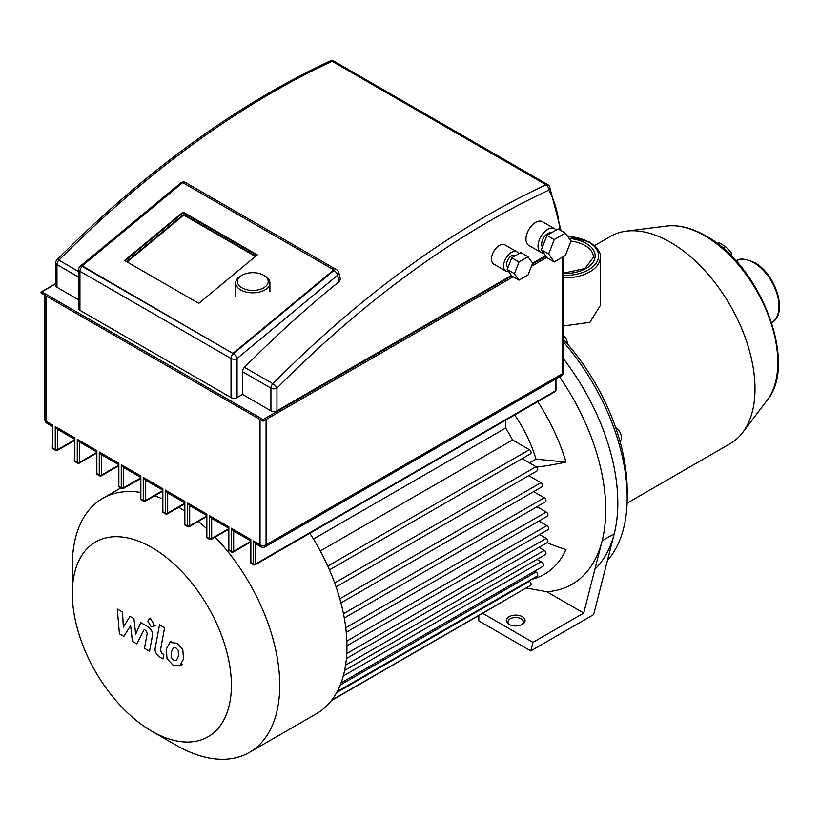 <?xml version="1.0" encoding="UTF-8"?>
<svg xmlns="http://www.w3.org/2000/svg" width="820" height="820" viewBox="0 0 820 820"><rect width="100%" height="100%" fill="white"/><g stroke="black" fill="none" stroke-linecap="round" stroke-linejoin="round"><path stroke-width="1.23" d="M255.789 256.147L183.608 214.471L183.096 212.042L257.306 254.887L198.799 303.349L124.578 260.504L183.096 212.042M183.608 214.471L126.608 261.672M233.269 353.112L333.812 269.862L182.716 182.624L82.184 265.875L233.403 353.717A4.274 2.47 120 0 0 231.025 358.504A4.274 2.47 0 0 0 237.062 358.504A4.274 1.886 -129.6 0 0 233.403 353.717L82.307 266.49A4.274 1.886 -129.6 0 0 80.227 266.233A4.274 4.274 0 0 0 78.679 269.524A4.274 2.47 0 0 0 79.929 271.266A4.274 2.47 -60 0 1 82.307 266.49L82.184 265.875M333.812 269.862L333.935 270.467A4.274 1.886 50.4 0 1 337.604 275.253A4.274 3.003 -14.2 0 0 338.721 272.455A4.274 4.274 0 0 0 336.712 269.8A4.274 2.47 120 0 0 333.935 270.467L233.403 353.717M518.691 253.81A11.111 6.416 120 0 0 517 251.863A11.111 6.416 120 0 0 508.431 254.835A11.111 6.416 120 0 0 503.582 266.018A11.111 6.416 120 0 0 505.889 271.102A11.111 6.416 120 0 0 508.656 271.574M505.889 271.102L493.794 264.122A11.111 6.416 -60 0 1 491.498 259.038A11.111 6.416 -60 0 1 496.346 247.855A11.111 6.416 -60 0 1 504.905 244.883L517 251.863M515.257 255.789L514.857 255.563A6.837 3.946 120 0 0 509.589 257.398A6.837 3.946 120 0 0 506.606 264.276A6.837 3.946 120 0 0 508.021 267.402M556.073 230.133A13.673 7.892 120 0 0 554.535 228.708A13.673 7.892 120 0 0 543.998 232.367A13.673 7.892 120 0 0 538.033 246.133A13.673 7.892 120 0 0 540.862 252.386A13.673 7.892 120 0 0 543.65 253.021M540.862 252.386L528.777 245.416A13.673 7.892 -60 0 1 525.948 239.153A13.673 7.892 -60 0 1 531.913 225.387A13.673 7.892 -60 0 1 542.451 221.728L554.535 228.708M551.327 232.87A8.548 4.93 120 0 0 545.003 235.863A8.548 4.93 120 0 0 541.661 244.032A8.548 4.93 120 0 0 542.44 247.025M338.721 272.455L340.361 278.923L339.203 281.578A864.915 499.359 120 0 0 244.473 367.309A4.274 2.47 -60 0 0 242.505 371.716L242.505 394.42L270.907 410.82A4.274 2.47 180 0 0 276.955 410.82L511.393 275.469M242.505 394.42L237.062 397.556A4.274 2.47 180 0 1 231.025 397.556L79.929 310.329A4.274 2.47 180 0 1 78.679 308.587L78.679 269.524M55.709 262.851A4.274 2.47 0 0 0 56.959 264.593A4.274 2.47 -60 0 1 58.927 260.186A4.274 1.445 -135.2 0 0 56.949 259.837A4.274 4.274 0 0 0 55.709 262.851L55.709 285.555A4.274 2.47 180 0 0 56.959 287.297L78.679 299.833M532.6 263.22L528.059 256.773L520.813 252.58L511.741 257.818L518.988 262.01L514.458 273.695L518.988 280.153L528.059 274.915L532.6 263.22L545.556 255.737M125.091 260.791L183.219 212.647L256.926 255.204M250.346 540.667L233.31 530.827L231.26 528.203L250.848 539.509L250.346 561.833A1.712 1.712 0 0 0 251.197 563.319A1.712 0.984 -60 0 1 250.848 562.54A1.712 0.984 180 0 1 250.346 561.833M228.349 527.957L211.314 518.127L209.264 515.503L228.841 526.809L228.349 549.133A1.712 1.712 0 0 0 229.2 550.62A1.712 0.984 -60 0 1 228.841 549.83A1.712 0.984 180 0 1 228.349 549.133M206.343 515.257L189.317 505.427L187.267 502.803L206.845 514.109L206.343 536.434A1.712 1.712 0 0 0 207.204 537.92A1.712 0.984 -60 0 1 206.845 537.131A1.712 0.984 180 0 1 206.343 536.434M184.346 502.557L167.321 492.728L165.271 490.093L184.849 501.399L184.346 523.734A1.712 1.712 0 0 0 185.197 525.22A1.712 0.984 -60 0 1 184.849 524.431A1.712 0.984 180 0 1 184.346 523.734M162.35 489.858L145.314 480.028L143.264 477.394L162.852 488.699L162.35 511.034A1.712 1.712 0 0 0 163.2 512.51A1.712 0.984 -60 0 1 162.852 511.731A1.712 0.984 180 0 1 162.35 511.034M140.353 477.158L123.318 467.328L121.268 464.694L140.845 476L140.353 498.334A1.712 1.712 0 0 0 141.204 499.81A1.712 0.984 -60 0 1 140.845 499.031A1.712 0.984 180 0 1 140.353 498.334M118.346 464.458L101.321 454.628L99.271 451.994L118.849 463.3L118.346 485.635A1.712 1.712 0 0 0 119.207 487.111A1.712 0.984 -60 0 1 118.849 486.332A1.712 0.984 180 0 1 118.346 485.635M96.35 451.758L79.325 441.918L77.275 439.294L96.852 450.6L96.35 472.935A1.712 1.712 0 0 0 97.211 474.411A1.712 0.984 -60 0 1 96.852 473.632A1.712 0.984 180 0 1 96.35 472.935M74.353 439.059L57.318 429.219L55.268 426.595L74.856 437.9L74.353 460.235A1.712 1.712 0 0 0 75.204 461.711A1.712 0.984 -60 0 1 74.856 460.932A1.712 0.984 180 0 1 74.353 460.235M255.676 543.691L260.914 546.766A4.274 4.274 0 0 0 265.188 546.766A4.274 2.47 -120 0 0 266.069 544.808A4.274 2.47 180 0 1 260.032 544.808L253.257 540.903L255.676 543.691M46.084 295.958L46.084 421.285A4.274 2.47 180 0 1 44.834 419.543A4.274 4.274 0 0 0 46.965 423.243A4.274 2.47 -60 0 1 46.084 421.285L52.859 425.201L52.357 447.525A1.712 1.712 0 0 0 53.208 449.011A1.712 0.984 -60 0 1 52.859 448.222A1.712 0.984 180 0 1 52.357 447.525M565.37 233.136L558.123 228.954L546.95 235.391L541.374 249.782L546.95 257.726L554.207 261.918L565.37 255.471L570.956 241.08L565.37 233.136L554.207 239.583L548.621 253.974L554.207 261.918M546.95 235.391L554.207 239.583M541.374 249.782L548.621 253.974M511.741 257.818L507.201 269.513L511.741 275.961L518.988 280.153M507.201 269.513L514.458 273.695M528.059 256.773L518.988 262.01M255.409 256.465L183.731 215.086L127.12 261.969M183.219 212.647L183.731 215.086M241.931 275.274L240.721 275.971A17.097 9.871 0 0 0 235.719 282.951A17.097 9.871 0 0 0 240.721 289.931A17.097 9.871 0 0 0 259.346 292.074A17.097 9.871 0 0 0 269.903 282.951A17.097 9.871 0 0 0 264.901 275.971L263.691 275.274A15.385 8.887 180 0 1 263.691 287.84A15.385 8.887 180 0 1 241.931 287.84A15.385 8.887 180 0 1 241.931 275.274A15.385 8.887 180 0 1 263.691 275.274L264.901 275.971M594.531 245.621L610.562 236.365A119.658 69.085 60 0 1 626.357 231.137A119.658 69.085 60 0 1 670.391 242.289A119.658 69.085 60 0 1 744.17 334.744A119.658 69.085 60 0 1 742.643 432.56A119.658 69.085 60 0 1 730.22 443.62L627.074 503.172M563.463 277.857A35.639 20.582 0 0 0 589.836 271.84A35.639 20.582 0 0 0 600.271 257.296L600.271 305.542L589.836 322.342L563.463 325.97M717.408 243.663L718.484 242.433L725.464 246.461L723.547 248.665M730.907 255.532L731.614 253.206L725.464 246.461M730.2 254.825L731.614 253.206M563.463 342.012A162.391 93.757 60 0 1 627.187 497.535L627.187 490.555A153.842 88.826 -120 0 0 563.463 339.439M619.93 441.283A8.548 4.93 -120 0 0 620.883 434.446A8.548 4.93 -120 0 0 615.502 427.189M567.44 343.928A8.548 4.93 -120 0 0 563.463 335.247M627.187 497.535A162.391 93.757 60 0 1 607.415 560.49M482.59 613.298L532.959 642.367L530.786 650.885L593.639 614.6L614.221 533.789A162.391 93.757 -120 0 0 563.463 358.853A162.391 93.757 60 0 1 594.889 569.193M140.353 492.369A146.667 84.675 -120 0 0 102.695 498.396A146.667 84.675 -120 0 0 72.314 565.534L72.314 593.454A112.483 64.944 60 0 1 151.854 547.534A112.483 64.944 60 0 1 231.383 685.294A112.483 64.944 60 0 1 151.843 731.214L176.023 745.165A146.667 84.675 -120 0 0 249.362 752.432A146.667 84.675 -120 0 0 279.733 685.294A146.667 84.675 -120 0 0 215.158 537.1M206.343 528.398A146.667 84.675 -120 0 0 198.378 521.387M184.346 510.85A146.667 84.675 -120 0 0 178.78 507.293M162.35 498.806A146.667 84.675 -120 0 0 154.58 495.864M72.314 565.534L72.314 593.454A112.483 64.944 60 0 0 151.843 731.214M309.816 533.256A146.667 84.675 60 0 1 346.942 646.488A146.667 84.675 60 0 1 316.561 713.636L249.362 752.432M329.466 569.88L530.591 453.757A2.419 1.394 -120 0 0 530.96 451.82A2.419 1.394 -120 0 0 529.382 449.698L512.531 439.971A125.296 72.344 -120 0 0 505.694 428.03L505.694 420.168M336.087 586.905L537.243 470.772A2.419 1.394 -120 0 0 537.623 468.835A2.419 1.394 -120 0 0 536.034 466.703L522.104 458.657M340.946 602.905L542.133 486.752A2.419 1.394 -120 0 0 542.502 484.815A2.419 1.394 -120 0 0 540.923 482.683L528.767 475.661M344.277 618.003L545.474 501.84A2.419 1.394 -120 0 0 545.843 499.903A2.419 1.394 -120 0 0 544.265 497.771L533.646 491.641M346.245 632.292L547.432 516.139A2.419 1.394 -120 0 0 547.801 514.202A2.419 1.394 -120 0 0 546.222 512.069L536.997 506.739M346.942 645.791L548.078 529.669A2.419 1.394 -120 0 0 548.447 527.731A2.419 1.394 -120 0 0 546.868 525.599L538.945 521.028M346.388 658.532L547.432 542.461A2.419 1.394 -120 0 0 547.801 540.524A2.419 1.394 -120 0 0 546.222 538.391L539.591 534.568M344.595 670.473L545.474 554.494A2.419 1.394 -120 0 0 545.843 552.557A2.419 1.394 -120 0 0 544.265 550.425L538.945 547.36M341.017 682.947L542.983 566.343A2.593 1.496 -120 0 0 543.24 563.883A2.593 1.496 -120 0 0 541.097 561.761L536.997 559.394M337.174 691.588L537.243 576.07A2.419 1.394 -120 0 0 537.623 574.133A2.419 1.394 -120 0 0 536.034 572.001L534.609 571.181M331.649 700.249L530.591 585.388A2.419 1.394 -120 0 0 530.96 583.451A2.419 1.394 -120 0 0 529.382 581.318L528.767 580.97M331.382 700.598L505.161 600.26A2.562 1.476 -120 0 0 505.54 599.851M541.097 561.761L343.262 675.987M313.445 539.017L505.694 428.03M512.531 439.971L320.292 550.958M173.512 647.554L171.38 652.023L171.585 657.876L173.758 660.172L176.32 660.612L178.463 656.113L178.248 650.291L176.034 647.974L173.256 647.677M170.14 642.173L166.286 649.081L167.054 658.696L172.866 664.948L179.693 665.994L183.547 659.044L182.778 649.471L176.925 643.198L169.586 642.439L171.626 641.271M179.693 665.994L182.286 664.548M159.531 624.789L155.246 647.769C154.478 651.244 156.077 654.411 160.064 657.281L162.954 658.952L163.795 654.462L161.837 653.335L160.392 650.383L164.615 627.73L159.531 624.789M150.982 626.48L153.166 626.695L154.068 624.697L150.982 619.356L148.809 619.141L147.897 621.14L150.982 626.48M123.871 636.392L130.626 625.506L132.399 641.312L136.848 643.884L144.176 629.524L145.755 630.436L147.21 633.399L144.463 648.292L149.547 651.234L152.356 635.982C153.104 632.497 151.495 629.319 147.518 626.47L140.773 622.595L135.679 634.208L133.937 618.649L129.96 616.353L123.359 627.105L122.528 612.058L117.28 609.034L119.423 633.819L123.871 636.392M526.102 587.981L546.766 591.722A162.391 93.757 -120 0 0 602.136 540.769A162.391 93.757 -120 0 0 605.724 509.917A162.391 93.757 -120 0 0 559.476 376.862M547.104 542.655A129.99 98.051 24.3 0 0 565.974 549.523A139.892 80.77 60 0 1 531.678 579.289M509.691 624.717A7.687 4.438 180 0 1 507.99 621.929A7.687 4.438 180 0 1 512.736 617.819A7.687 4.438 180 0 1 521.12 618.782A7.687 4.438 180 0 1 523.365 621.929A7.687 4.438 180 0 1 521.663 624.717M509.025 624.368A9.399 5.432 0 0 0 522.33 624.368A9.399 5.432 0 0 0 522.33 616.691A9.399 5.432 0 0 0 509.025 616.691A9.399 5.432 0 0 0 509.025 624.368L509.025 624.368M478.808 615.482L478.808 620.883L530.786 650.885M546.766 591.722L583.727 613.063L532.959 642.367M516.877 625.916A7.687 4.438 0 0 0 514.478 625.916M537.766 401.646A139.892 80.77 60 0 1 565.974 462.101A129.99 40.621 163.4 0 1 536.598 467.133M614.221 533.789L602.136 540.769L583.727 613.063M514.683 414.971A94.013 54.284 60 0 1 536.003 459.128L565.974 462.101M536.003 459.128L529.464 462.9M41.851 293.232L41.246 292.883L41.851 291.838L41.246 292.186M262.451 420.588L263.661 420.588L263.056 419.543L262.451 420.588M511.741 275.961L263.056 419.543L41.851 291.838L55.709 283.833M545.905 256.24L532.252 264.122M329.999 61.039A4.274 2.696 65.1 0 1 332.1 61.264A4.274 2.47 -60 0 1 333.945 61.213A4.274 4.274 0 0 0 329.999 61.039C236.18 104.97 145.171 171.236 56.949 259.837M547.883 184.725A4.274 2.47 120 0 0 546.038 184.787A4.274 2.696 65.1 0 1 548.775 190.178A4.274 3.3 -29.3 0 0 549.482 186.345A4.274 4.274 0 0 0 547.883 184.725L333.945 61.213M276.955 410.82L276.955 388.116A4.274 1.445 -135.2 0 0 272.875 383.709A4.274 2.47 120 0 0 270.907 388.116A4.274 2.47 0 0 0 276.955 388.116A860.641 496.899 -60 0 1 548.775 190.178A156.179 90.169 -60 0 1 559.65 229.836M242.505 371.716L270.907 388.116L270.907 410.82M78.679 271.594L58.927 260.186A864.915 499.359 -60 0 1 332.1 61.264L546.038 184.787A864.915 499.359 120 0 0 272.875 383.709L244.473 367.309M56.959 287.297L56.959 264.593L78.679 277.129M183.249 182.932A4.274 2.47 -60 0 1 185.627 182.573A4.274 4.274 0 0 0 180.759 182.983A4.274 1.886 50.4 0 1 182.306 182.973M237.062 397.556L237.062 358.504L337.604 275.253L339.203 281.578M79.929 310.329L79.929 271.266L231.025 358.504L231.025 397.556M232.47 551.932A1.712 0.984 -120 0 0 233.331 552.014A1.712 0.984 -120 0 0 233.679 551.235A1.712 0.984 180 0 1 231.26 551.235L231.26 528.203M250.848 539.509L250.848 562.54L253.257 563.934L253.257 540.903M260.032 419.481L260.032 544.808A4.274 2.47 120 0 0 260.914 546.766M52.859 425.201L52.859 448.222L55.268 449.626L55.268 426.595M74.856 437.9L74.856 460.932L77.275 462.326L77.275 439.294M96.852 450.6L96.852 473.632L99.271 475.026L99.271 451.994M118.849 463.3L118.849 486.332L121.268 487.726L121.268 464.694M140.845 476L140.845 499.031L143.264 500.425L143.264 477.394M162.852 488.699L162.852 511.731L165.271 513.125L165.271 490.093M184.849 501.399L184.849 524.431L187.267 525.825L187.267 502.803M206.845 514.109L206.845 537.131L209.264 538.525L209.264 515.503M228.841 526.809L228.841 549.83L231.26 551.235A1.712 0.984 120 0 0 231.619 552.014A1.712 1.712 0 0 0 233.331 552.014L250.346 542.184M563.463 372.095A4.274 2.47 180 0 1 562.212 373.838A4.274 2.47 60 0 1 561.331 375.796A4.274 4.274 0 0 0 563.463 372.095L563.463 256.568M562.212 257.296L562.212 373.838L266.069 544.808L266.069 419.481M99.271 475.026A1.712 0.984 120 0 0 99.62 475.805A1.712 1.712 0 0 0 101.331 475.805A1.712 0.984 -120 0 0 101.69 475.026A1.712 0.984 180 0 1 99.271 475.026M100.481 475.723A1.712 0.984 -120 0 0 101.331 475.805L118.346 465.985M118.346 465.401L101.69 475.026L101.69 454.833M121.268 487.726A1.712 0.984 120 0 0 121.626 488.505A1.712 1.712 0 0 0 123.328 488.505A1.712 0.984 -120 0 0 123.687 487.726A1.712 0.984 180 0 1 121.268 487.726M122.477 488.423A1.712 0.984 -120 0 0 123.328 488.505L140.353 478.685M140.353 478.101L123.687 487.726L123.687 467.533M143.264 500.425A1.712 0.984 120 0 0 143.623 501.204A1.712 1.712 0 0 0 145.335 501.204A1.712 0.984 -120 0 0 145.683 500.425A1.712 0.984 180 0 1 143.264 500.425M144.474 501.122A1.712 0.984 -120 0 0 145.335 501.204L162.35 491.385M162.35 490.811L145.683 500.425L145.683 480.243M165.271 513.125A1.712 0.984 120 0 0 165.619 513.914A1.712 1.712 0 0 0 167.331 513.914A1.712 0.984 -120 0 0 167.68 513.125A1.712 0.984 180 0 1 165.271 513.125M166.47 513.822A1.712 0.984 -120 0 0 167.331 513.914L184.346 504.085M184.346 503.511L167.68 513.125L167.68 492.943M187.267 525.825A1.712 0.984 120 0 0 187.616 526.614A1.712 1.712 0 0 0 189.328 526.614A1.712 0.984 -120 0 0 189.686 525.825A1.712 0.984 180 0 1 187.267 525.825M188.477 526.522A1.712 0.984 -120 0 0 189.328 526.614L206.343 516.784M206.343 516.21L189.686 525.825L189.686 505.643M209.264 538.525A1.712 0.984 120 0 0 209.623 539.314A1.712 1.712 0 0 0 211.324 539.314A1.712 0.984 -120 0 0 211.683 538.525A1.712 0.984 180 0 1 209.264 538.525M210.473 539.232A1.712 0.984 -120 0 0 211.324 539.314L228.349 529.484M228.349 528.91L211.683 538.525L211.683 518.342M250.346 541.61L233.679 551.235L233.679 531.042M253.257 563.934A1.712 0.984 120 0 0 253.616 564.713A1.712 1.712 0 0 0 255.327 564.713A1.712 0.984 -120 0 0 255.676 563.934A1.712 0.984 180 0 1 253.257 563.934M254.466 564.631A1.712 0.984 -120 0 0 255.327 564.713L555.089 391.642A1.712 1.712 0 0 0 555.95 390.166A1.712 0.984 180 0 1 555.447 390.863A1.712 0.984 60 0 1 555.089 391.642M555.447 379.188L555.447 390.863L255.676 563.934L255.676 543.742M96.35 452.702L79.683 462.326A1.712 0.984 180 0 1 77.275 462.326A1.712 0.984 120 0 0 77.623 463.105A1.712 1.712 0 0 0 79.335 463.105A1.712 0.984 -120 0 0 79.683 462.326L79.683 442.134M78.484 463.023A1.712 0.984 -120 0 0 79.335 463.105L96.35 453.286M74.353 440.002L57.687 449.626A1.712 0.984 180 0 1 55.268 449.626A1.712 0.984 120 0 0 55.627 450.405A1.712 1.712 0 0 0 57.338 450.405A1.712 0.984 -120 0 0 57.687 449.626L57.687 429.434M56.477 450.323A1.712 0.984 -120 0 0 57.338 450.405L74.353 440.576M567.655 236.385A33.928 19.588 180 0 1 588.627 242.043A33.928 19.588 180 0 1 588.627 269.749A33.928 19.588 180 0 1 563.463 275.479M767.1 400.344C798.536 363.578 760.335 264.891 705.774 235.873C691.988 227.929 678.888 224.659 666.486 226.064A103.535 59.778 60 0 1 704.595 235.709A103.535 59.778 60 0 1 768.432 315.71A103.535 59.778 60 0 1 767.1 400.344L742.643 432.56M736.042 260.934A35.639 20.582 60 0 1 753.795 262.738A35.639 20.582 60 0 1 777.063 294.083A35.639 20.582 60 0 1 771.681 322.67M563.463 273.501A30.514 17.62 0 0 0 592.593 262.954A30.514 17.62 0 0 0 586.208 243.437A30.514 17.62 0 0 0 569.121 238.476M570.945 241.07A28.802 16.625 180 0 1 584.998 245.539A28.802 16.625 180 0 1 593.434 257.296L584.855 268.55L563.463 273.183M529.382 581.318L336.62 692.613M536.034 572.001L340.197 685.069M345.558 665.143L544.265 550.425M346.757 653.55L546.222 538.391M346.839 641.086L546.868 525.599M345.763 627.802L546.222 512.069M544.265 497.771L343.457 613.708M339.818 598.784L540.923 482.683M334.683 582.948L536.034 466.703M327.785 566.087L529.382 449.698M55.709 283.546L41.43 291.797A0.851 0.851 0 0 0 41.43 293.273L262.625 420.978A0.851 0.851 0 0 0 263.476 420.978L513.197 276.811M531.411 266.295L546.745 257.439M561.064 230.645L549.482 186.345M336.712 269.8L185.627 182.573M180.759 182.983L80.227 266.233M265.188 546.766L561.331 375.796M44.834 295.241L44.834 419.543M52.357 426.359L46.965 423.243M97.211 474.411L99.62 475.805M119.207 487.111L121.626 488.505M141.204 499.81L143.623 501.204M163.2 512.51L165.619 513.914M185.197 525.22L187.616 526.614M207.204 537.92L209.623 539.314M229.2 550.62L231.619 552.014M555.95 378.901L555.95 390.166M251.197 563.319L253.616 564.713M75.204 461.711L77.623 463.105M53.208 449.011L55.627 450.405M269.903 291.787L269.903 282.951M235.719 296.348L235.719 282.951M600.271 257.296C601.316 253.144 597.718 248.029 589.477 241.961L567.43 236.058M666.486 226.064L626.357 231.137M771.62 322.711C788.491 314.306 775.976 273.849 754.656 262.656C745.277 258.556 739.045 257.992 735.981 260.975M120.724 487.992L102.695 498.396M155.205 625.527L153.166 626.695M150.849 617.962L148.809 619.141"/></g></svg>
